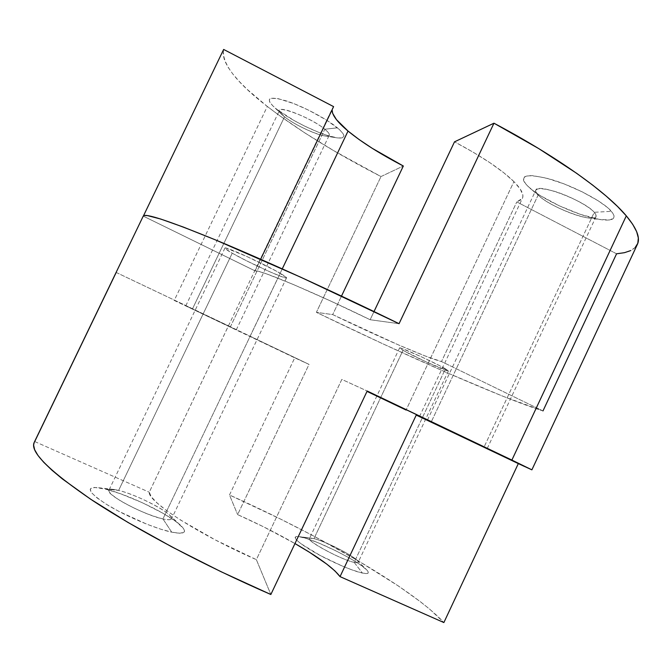 <?xml version="1.0" encoding="UTF-8"?>
<svg xmlns="http://www.w3.org/2000/svg" width="672" height="672" viewBox="0 0 672 672"><rect width="100%" height="100%" fill="white"/><g stroke="black" fill="none" stroke-linecap="round" stroke-linejoin="round"><path stroke-width="0.5" stroke-dasharray="3.36 2.52" d="M284.533 116.802L281.929 114.576C267.624 101.808 308.591 115.567 324.82 129.226L337.453 127.831C326.81 118.952 303.484 106.562 287.036 101.128C269.9 96.046 265.222 97.667 272.992 106.008L284.533 116.802L192.41 309.028L185.783 305.836L230.311 326.945L324.82 129.226C312.866 119.078 280.274 105.554 279.518 110.351C279.04 111.628 280.711 113.778 284.533 116.802C296.999 126.941 328.087 139.81 329.263 135.223C329.75 134.056 328.264 132.056 324.82 129.226L230.311 326.945L185.808 305.844L236.284 329.826L192.41 309.028L284.533 116.802L276.923 109.385L294.084 120.548L304.5 126.034L318.486 132.266L327.995 135.677L337.915 137.987L342.46 137.81L344.005 135.971L343.241 133.854L339.41 129.528L326.676 120.187L308.767 110.233L293.782 103.58L278.317 98.7L270.942 98.263L269.338 99.221L269.64 101.984L273.076 106.092L276.923 109.385C291.152 120.8 322.644 135.803 336.538 137.794C346.088 139.02 346.391 135.702 337.453 127.831L324.82 129.226C330.901 134.442 330.817 136.66 324.551 135.878C315.395 134.585 293.975 124.379 284.533 116.802M538.18 195.006C532.594 188.177 537.919 186.917 554.14 191.218C569.394 195.796 588.613 205.909 594.266 212.293L611.436 211.327C603.263 201.659 573.863 186.102 550.721 179.323C526.319 173.09 518.465 175.199 527.176 185.648L538.18 195.006L431.273 421.873L538.18 195.006C548.671 206.598 593.989 223.717 596.064 216.636L594.266 212.293C584.766 200.668 537.037 182.717 535.861 190.109C535.357 191.268 536.13 192.906 538.18 195.006L527.176 185.648L534.047 191.402L540.196 195.535L559.348 205.842L580.558 214.418L599.332 219.408L609.731 219.954L613.637 218.173L614.099 215.972L612.772 213.041L607.471 207.497L598.576 201.02L582.49 191.99L564.11 183.91L546.588 178.164L532.804 175.652L528.007 175.72L524.84 176.644L523.387 178.382L523.656 180.844L525.605 183.918L530.057 188.286C544.48 200.81 581.742 217.291 601.373 219.719C613.561 221.164 616.913 218.366 611.436 211.327L594.266 212.293L484.109 446.939L594.266 212.293C598.097 216.964 596.014 218.828 588.017 217.904C575.064 216.325 549.646 205.086 540.086 196.753L538.18 195.006M162.943 518.927C149.621 515.432 135.517 509.435 120.632 500.917C108.007 492.878 105.655 489.056 113.568 489.443L118.625 490.409L105.361 489.09L97.692 487.637C85.352 486.965 88.628 492.752 107.512 504.983C126.101 516.331 155.686 528.814 171.738 532.174L162.943 518.927L280.19 273.286C264.298 263.92 224.112 245.65 224.927 248.119C224.826 248.674 227.262 250.362 232.226 253.201L118.625 490.409C112.921 489.023 109.679 488.972 108.898 490.258C105 494.197 144.262 515.113 162.943 518.927C168.05 520.052 170.932 520.019 171.578 518.809C174.796 514.55 137.794 494.81 118.625 490.409L232.226 253.201L246.859 260.946L269.724 271.757L282.433 276.94L286.507 277.595L275.974 270.917L246.834 256.469L226.069 248.111L225.002 248.052L225.137 248.564L232.226 253.201C248.791 262.76 286.709 279.98 286.549 277.822C286.7 277.351 284.584 275.839 280.19 273.286L162.943 518.927L171.738 532.174L179.76 533.249L183.96 532.3L184.506 530.611L183.28 528.175L175.888 521.514L163.086 513.332L142.372 502.723L120.54 493.76L105.361 489.09L94.643 487.452L91.543 487.906L90.166 489.224L91.56 492.761L97.079 497.918L106.352 504.269L118.566 511.224L147.025 524.278L160.499 529.108L171.738 532.174C184.85 534.635 187.841 532.384 180.718 525.437C168.966 514.147 128.016 494.407 105.361 489.09L118.625 490.409C133.636 493.945 161.608 507.427 169.252 514.819C173.863 519.347 171.755 520.716 162.943 518.927M354.169 562.372C338.89 559.264 298.024 535.844 311.665 538.188L298.679 536.6C291.304 536.348 296.142 541.355 313.194 551.611C329.524 561.053 352.338 570.973 362.418 573.073L354.169 562.372L445.435 368.819C434.944 362.603 398.706 346.156 399.588 347.978L403.015 350.356L313.967 538.633C311.279 537.978 309.767 537.953 309.431 538.566C306.491 541.061 341.83 559.936 354.169 562.372L358.176 562.313C360.578 559.524 326.735 541.481 313.967 538.633L403.015 350.356L426.905 362.267L448.291 370.994L439.211 365.459L420.823 356.538L401.932 348.491L399.613 347.953L403.015 350.356C414.028 356.748 448.736 372.515 448.392 370.936L445.435 368.819L354.169 562.372L362.418 573.073L366.946 573.535L368.231 572.93L368.105 571.645L366.584 569.738L359.78 564.396L348.97 557.752L335.756 550.763L318.679 542.993L306.869 538.616L298.561 536.584L296.167 536.575L295.1 537.272L296.125 539.599L300.3 543.304L320.074 555.416L342.073 565.967L352.12 569.948L362.418 573.073C368.55 574.283 369.911 573.14 366.492 569.646C358.268 560.994 318.276 540.918 302.182 537.272L313.967 538.633C324.601 541.052 351.784 554.686 357.059 560.288C359.26 562.556 358.294 563.245 354.169 562.372M542.984 410.928L441.496 361.561L516.81 201.911L441.496 361.561C427.627 358.218 377.698 336.47 332.699 314.588L341.494 296.1L332.699 314.588L316.386 312.346L332.699 314.588L398.832 345.072L425.04 355.925L441.496 361.561L542.984 410.928L502.958 396.27L447.191 372.8L383.023 343.896L316.386 312.346L380.999 176.551L403.326 166.009L380.999 176.551L333.791 150.704L304.878 132.938L278.922 115.189L267.313 106.462L247.43 89.594L239.4 81.606L232.823 74.012L227.825 66.914L224.549 60.388L223.112 54.524L223.65 49.442C221.399 63.218 235.956 82.219 267.313 106.462L174.233 300.434L294.739 357.84L229.48 494.995L237.628 514.601L229.48 494.995L279.829 518.717L312.505 535.416L358.478 560.986L398.53 586.068L420.496 601.801L429.702 609.168L443.873 622.558C412.961 588.832 318.595 534.803 229.48 494.995L294.739 357.84L309.028 364.384L237.628 514.601L263.365 526.714L294.966 543.564C277.15 533.366 258.04 523.715 237.628 514.601L309.028 364.384L250.076 336.294L282.265 268.859L250.076 336.294L228.438 325.836L149.268 492.223C147.336 501.228 199.416 534.912 256.36 559.65L341.838 379.411L367.181 391.02L341.838 379.411L256.36 559.65L270.85 594.502L256.36 559.65L215.485 540.019L180.34 519.91L167 510.88L157.231 503.084L151.292 496.801L149.268 492.223L228.455 325.853L309.028 364.384L174.233 300.434L267.313 106.462C298.376 130.267 336.269 153.636 380.999 176.551L316.386 312.346C403.754 354.707 502.446 398.345 542.984 410.928L616.568 253.798C627.581 253.042 634.511 249.917 637.358 244.406M333.598 106.63L332.077 109.813L333.598 106.63M255.083 270.883L260.644 259.249L255.083 270.883L143.245 216.107L255.083 270.883C258.359 268.976 314.773 292.631 370.146 319.729L329.423 300.468L292.715 284.231L266.692 273.924L258.989 271.471L255.083 270.883M374.018 311.556L370.146 319.729L374.018 311.556M513.912 181.608C501.766 169.714 481.967 156.458 454.507 141.834L473.357 152.309L489.997 162.758L503.689 172.67L513.912 181.608L406.073 410.046L513.912 181.608C521.304 189.101 524.152 194.645 522.446 198.257L516.81 201.911L521.615 199.483L522.707 197.585L522.875 195.233L520.338 189.218L513.912 181.608M116.189 272.462L228.749 325.962L116.189 272.462L34.205 442.403M531.292 469.594L524.395 466.435M418.194 415.993L419.278 416.472M399.05 323.694L370.146 319.729L399.05 323.694M616.568 253.798L516.81 201.911L616.568 253.798M635.225 247.447L630.722 250.58M34.717 441.546L149.268 492.223L34.717 441.546L34.222 442.378M281.929 114.576L272.992 106.008M427.451 420.101L535.861 190.109M185.783 305.836L279.518 110.351M113.568 489.443L97.692 487.637M311.665 538.188L298.679 536.6M224.927 248.119L108.898 490.258M399.588 347.978L309.431 538.566M228.438 325.836L332.539 108.074M419.496 416.556L522.446 198.257M448.392 370.936L358.176 562.313M286.549 277.822L171.578 518.809M357.059 560.288L366.492 569.646M169.252 514.819L180.718 525.437M236.284 329.826L329.263 135.223M487.25 448.468L596.064 216.636M588.017 217.904L601.373 219.719M540.086 196.753L530.057 188.286M324.551 135.878L336.538 137.794"/><path stroke-width="1.01" d="M431.239 421.94L487.242 448.468L431.239 421.94M348.037 131.057L282.265 268.859L348.037 131.057C361.981 142.481 380.411 154.132 403.326 166.009L341.494 296.1L403.326 166.009L372.305 148.361L359.092 139.532L348.037 131.057C337.285 122.077 331.968 114.996 332.077 109.813L332.674 113.375L336.47 119.658L348.037 131.057M260.644 259.249L333.598 106.63L260.644 259.249M531.888 469.829L637.358 244.406C640.508 238.056 636.829 228.539 626.312 215.863C606.64 192.276 557.458 156.87 493.962 123.203L454.507 141.834L374.018 311.556L454.507 141.834L493.962 123.203L399.05 323.694C335.437 292.572 265.65 260.753 217.602 240.778C169.504 221.054 144.715 212.822 143.254 216.098L144.22 215.519L147.428 215.603L160.7 219.03L183.355 227.069L215.124 239.753L300.712 277.208L399.05 323.694L493.962 123.203L538.65 148.546L576.727 173.359L592.654 185.094L606.287 196.174L617.518 206.464L626.312 215.863L511.888 460.076L531.888 469.837L518.314 463.604L443.873 622.558L340.04 576.626C333.715 568.26 318.688 557.239 294.966 543.564L309.557 552.325L326.735 564.085L334.933 570.923L340.04 576.626L416.245 415.086L418.194 415.993M367.004 391.39L406.073 410.046L367.004 391.39M143.254 216.098L34.205 442.403C29.652 451.609 49.232 471.047 92.963 500.741C137.046 529.822 205.38 566.068 270.85 594.502L367.181 391.02L531.292 469.594M524.395 466.435L416.245 415.086L340.04 576.626L443.873 622.558L518.314 463.604L419.278 416.472M34.222 442.378L33.6 445.091L34.642 449.711L37.96 455.423L43.646 462.21L51.769 470.047L62.336 478.884L90.686 499.237L127.865 522.371L172.099 547.008L220.811 571.595L270.85 594.502L367.181 391.02L511.888 460.076L626.312 215.863L632.68 224.28L636.653 231.672L638.333 238.006L637.812 243.264L635.225 247.447M143.48 215.821L223.65 49.442L333.598 106.63L223.65 49.442L143.48 215.821M542.984 410.928L616.568 253.798L624.456 252.68L630.722 250.58M116.189 272.462L34.717 441.546"/></g></svg>
